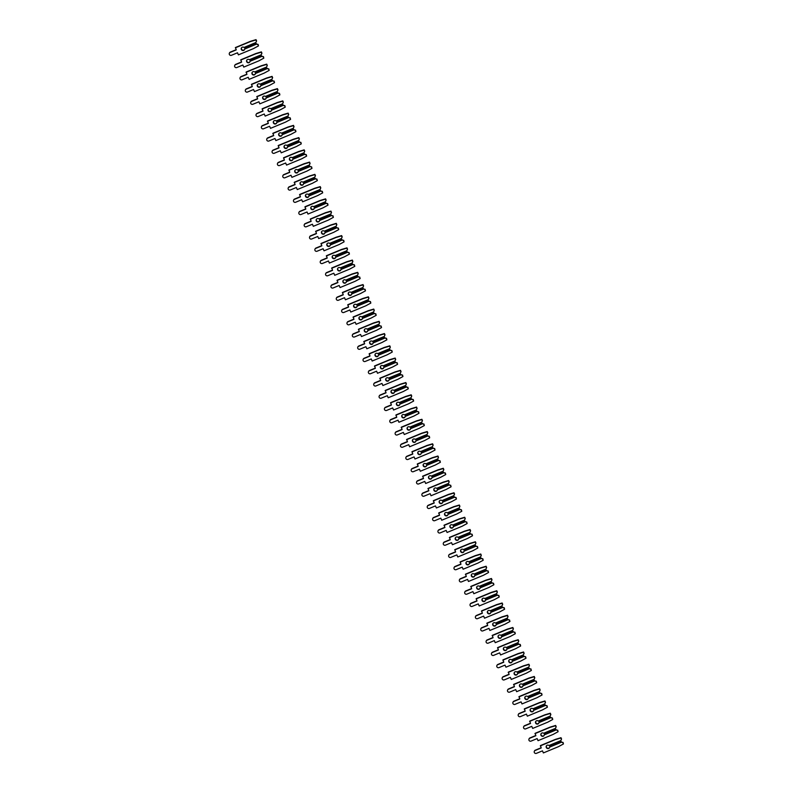 <?xml version="1.0" encoding="UTF-8"?>
<svg xmlns="http://www.w3.org/2000/svg" width="793" height="793" viewBox="0 0 793 793"><rect width="100%" height="100%" fill="white"/><g stroke="black" fill="none" stroke-linecap="round" stroke-linejoin="round"><path stroke-width="1.19" d="M244.69 49.037L256.595 44.101L257.923 44.646L258.468 45.905L253.482 48.611L238.406 54.866L237.503 52.784L231.437 55.292A1.586 1.556 26.9 0 1 229.395 53.141A1.586 1.556 26.9 0 1 230.178 52.417L236.245 49.9L235.491 47.521L250.558 41.266L256.03 39.65L256.575 40.909L255.901 42.515L243.996 47.451A1.755 1.715 -153.1 0 0 241.696 49.989A1.755 1.715 -153.1 0 0 244.69 49.037L244.819 48.403L256.238 43.674L244.73 48.581M241.488 47.877A1.755 1.715 -153.1 0 0 244.591 49.453M243.996 47.451L255.901 42.515M256.575 40.909L255.742 42.931M235.333 47.818L250.41 41.573L255.871 39.957L256.426 41.216M256.238 43.674L257.923 44.646M258.072 44.339L258.468 45.905M229.395 53.141L229.554 52.834A1.586 1.556 26.9 0 1 230.337 52.11L236.155 49.701M250.043 61.289L261.948 56.353L263.276 56.888L263.821 58.147L258.835 60.863L243.758 67.108L242.846 65.026L236.79 67.544A1.586 1.556 26.9 0 1 234.748 65.383A1.586 1.556 26.9 0 1 235.531 64.659L241.597 62.151L240.834 59.762L255.911 53.518L261.383 51.892L261.928 53.161L261.254 54.757L249.349 59.693A1.755 1.715 -153.1 0 0 247.049 62.231A1.755 1.715 -153.1 0 0 250.043 61.289L250.162 60.655L261.581 55.916L250.073 60.823M246.831 60.119A1.755 1.715 -153.1 0 0 249.944 61.705M249.349 59.693L261.254 54.757M261.928 53.161L261.095 55.173M240.685 60.07L255.752 53.825L261.224 52.199L261.779 53.458M261.581 55.916L263.276 56.888M263.425 56.581L263.821 58.147M234.748 65.383L234.906 65.085A1.586 1.556 26.9 0 1 235.69 64.362L241.508 61.943M255.396 73.531L267.3 68.594L268.619 69.14L269.174 70.399L264.188 73.105L249.111 79.359L248.199 77.278L242.143 79.786A1.586 1.556 26.9 0 1 240.101 77.635A1.586 1.556 26.9 0 1 240.884 76.911L246.94 74.393L246.187 72.014L261.264 65.76L266.726 64.144L267.281 65.403L266.607 67.008L254.702 71.945A1.755 1.715 -153.1 0 0 252.402 74.483A1.755 1.715 -153.1 0 0 255.396 73.531L255.515 72.897L266.934 68.158L255.425 73.075M252.184 72.371A1.755 1.715 -153.1 0 0 255.296 73.947M254.702 71.945L266.607 67.008M267.281 65.403L266.448 67.415M246.038 72.312L261.105 66.067L266.577 64.451L267.122 65.71M266.934 68.158L268.619 69.14M268.777 68.832L269.174 70.399M240.101 77.635L240.259 77.327A1.586 1.556 26.9 0 1 241.032 76.604L246.851 74.195M260.748 85.783L272.653 80.846L273.972 81.382L274.527 82.641L269.531 85.357L254.464 91.601L253.552 89.52L247.495 92.038A1.586 1.556 26.9 0 1 245.453 89.877A1.586 1.556 26.9 0 1 246.236 89.153L252.293 86.645L251.54 84.256L266.607 78.011L272.078 76.386L272.633 77.645L271.949 79.25L260.054 84.187A1.755 1.715 -153.1 0 0 257.745 86.724A1.755 1.715 -153.1 0 0 260.748 85.783L260.867 85.138L272.286 80.41L260.778 85.317M257.537 84.613A1.755 1.715 -153.1 0 0 260.639 86.199M260.054 84.187L271.949 79.25M272.633 77.645L271.791 79.667M251.381 84.564L266.458 78.309L271.93 76.693L272.475 77.952M272.286 80.41L273.972 81.382M274.13 81.074L274.527 82.641M245.453 89.877L245.602 89.579A1.586 1.556 26.9 0 1 246.385 88.856L252.204 86.437M266.101 98.025L277.996 93.088L279.324 93.624L279.87 94.882L274.884 97.598L259.807 103.853L258.905 101.772L252.838 104.279A1.586 1.556 26.9 0 1 250.806 102.128A1.586 1.556 26.9 0 1 251.579 101.405L257.646 98.887L256.892 96.508L271.959 90.253L277.431 88.638L277.976 89.896L277.302 91.502L265.397 96.439A1.755 1.715 -153.1 0 0 263.098 98.976A1.755 1.715 -153.1 0 0 266.101 98.025L266.22 97.39L277.639 92.652L266.131 97.569M262.889 96.865A1.755 1.715 -153.1 0 0 265.992 98.441M265.397 96.439L277.302 91.502M277.976 89.896L277.144 91.909M256.734 96.805L271.811 90.561L277.272 88.935L277.828 90.204M277.639 92.652L279.324 93.624M279.483 93.326L279.87 94.882M250.806 102.128L250.955 101.821A1.586 1.556 26.9 0 1 251.738 101.098L257.556 98.689M271.444 110.277L283.349 105.34L284.677 105.875L285.222 107.134L280.236 109.85L265.159 116.095L264.247 114.014L258.191 116.531A1.586 1.556 26.9 0 1 256.149 114.37A1.586 1.556 26.9 0 1 256.932 113.647L262.998 111.139L262.235 108.75L277.312 102.505L282.784 100.88L283.329 102.138L282.655 103.744L270.75 108.681A1.755 1.715 -153.1 0 0 268.45 111.218A1.755 1.715 -153.1 0 0 271.444 110.277L271.563 109.632L282.982 104.904L271.474 109.811M268.242 109.107A1.755 1.715 -153.1 0 0 271.345 110.693M270.75 108.681L282.655 103.744M283.329 102.138L282.496 104.161M262.086 109.057L277.154 102.803L282.625 101.187L283.18 102.446M282.982 104.904L284.677 105.875M284.826 105.568L285.222 107.134M256.149 114.37L256.308 114.063A1.586 1.556 26.9 0 1 257.091 113.349L262.909 110.931M276.797 122.518L288.702 117.582L290.03 118.117L290.575 119.376L285.589 122.092L270.512 128.347L269.6 126.265L263.544 128.773A1.586 1.556 26.9 0 1 261.502 126.622A1.586 1.556 26.9 0 1 262.285 125.899L268.341 123.381L267.588 121.002L282.665 114.747L288.127 113.131L288.682 114.39L288.008 115.996L276.103 120.923A1.755 1.715 -153.1 0 0 273.803 123.47A1.755 1.715 -153.1 0 0 276.797 122.518L276.916 121.884L288.335 117.146L276.826 122.063M273.585 121.359A1.755 1.715 -153.1 0 0 276.698 122.935M276.103 120.923L288.008 115.996M288.682 114.39L287.849 116.402M267.439 121.299L282.506 115.054L287.978 113.429L288.523 114.688M288.335 117.146L290.03 118.117M290.179 117.82L290.575 119.376M261.502 126.622L261.66 126.315A1.586 1.556 26.9 0 1 262.443 125.591L268.252 123.183M282.149 134.77L294.054 129.834L295.373 130.369L295.928 131.628L290.932 134.344L275.865 140.589L274.953 138.507L268.896 141.015A1.586 1.556 26.9 0 1 266.854 138.864A1.586 1.556 26.9 0 1 267.637 138.141L273.694 135.633L272.941 133.244L288.018 126.999L293.479 125.373L294.034 126.632L293.36 128.238L281.456 133.174A1.755 1.715 -153.1 0 0 279.146 135.712A1.755 1.715 -153.1 0 0 282.149 134.77L282.268 134.126L293.688 129.398L282.179 134.304M278.938 133.601A1.755 1.715 -153.1 0 0 282.04 135.187M281.456 133.174L293.36 128.238M294.034 126.632L293.202 128.654M272.782 133.551L287.859 127.296L293.331 125.681L293.876 126.939M293.688 129.398L295.373 130.369M295.531 130.062L295.928 131.628M266.854 138.864L267.003 138.557A1.586 1.556 26.9 0 1 267.786 137.843L273.605 135.425M287.502 147.012L299.397 142.076L300.725 142.611L301.281 143.87L296.285 146.586L281.208 152.841L280.306 150.759L274.239 153.267A1.586 1.556 26.9 0 1 272.207 151.106A1.586 1.556 26.9 0 1 272.99 150.392L279.047 147.875L278.293 145.496L293.36 139.241L298.832 137.625L299.377 138.884L298.703 140.49L286.798 145.416A1.755 1.715 -153.1 0 0 284.499 147.954A1.755 1.715 -153.1 0 0 287.502 147.012L287.621 146.378L299.04 141.64L287.532 146.546M284.291 145.853A1.755 1.715 -153.1 0 0 287.393 147.429M286.798 145.416L298.703 140.49M299.377 138.884L298.545 140.896M278.135 145.793L293.212 139.548L298.674 137.923L299.229 139.181M299.04 141.64L300.725 142.611M300.884 142.314L301.281 143.87M272.207 151.106L272.356 150.809A1.586 1.556 26.9 0 1 273.139 150.085L278.958 147.676M292.845 159.264L304.75 154.328L306.078 154.863L306.623 156.122L301.637 158.838L286.56 165.083L285.649 163.001L279.592 165.509A1.586 1.556 26.9 0 1 277.55 163.358A1.586 1.556 26.9 0 1 278.333 162.634L284.4 160.127L283.636 157.738L298.713 151.493L304.185 149.867L304.73 151.126L304.056 152.732L292.151 157.668A1.755 1.715 -153.1 0 0 289.851 160.206A1.755 1.715 -153.1 0 0 292.845 159.264L292.974 158.62L304.383 153.892L292.885 158.798M289.643 158.094A1.755 1.715 -153.1 0 0 292.746 159.671M292.151 157.668L304.056 152.732M304.73 151.126L303.897 153.148M283.488 158.045L298.555 151.79L304.026 150.174L304.581 151.433M304.383 153.892L306.078 154.863M306.227 154.556L306.623 156.122M277.55 163.358L277.709 163.051A1.586 1.556 26.9 0 1 278.492 162.337L284.31 159.918M298.198 171.506L310.103 166.57L311.431 167.105L311.976 168.364L306.99 171.08L291.913 177.335L291.001 175.243L284.945 177.761A1.586 1.556 26.9 0 1 282.903 175.6A1.586 1.556 26.9 0 1 283.686 174.886L289.742 172.368L288.989 169.989L304.066 163.735L309.528 162.119L310.083 163.378L309.409 164.984L297.504 169.91A1.755 1.715 -153.1 0 0 295.204 172.448A1.755 1.715 -153.1 0 0 298.198 171.506L298.317 170.872L309.736 166.133L298.227 171.04M294.986 170.346A1.755 1.715 -153.1 0 0 298.099 171.922M297.504 169.91L309.409 164.984M310.083 163.378L309.25 165.39M288.84 170.287L303.907 164.042L309.379 162.416L309.924 163.675M309.736 166.133L311.431 167.105M311.58 166.808L311.976 168.364M282.903 175.6L283.061 175.303A1.586 1.556 26.9 0 1 283.844 174.579L289.653 172.17M303.55 183.748L315.455 178.821L316.774 179.357L317.329 180.616L312.333 183.332L297.266 189.577L296.354 187.495L290.297 190.003A1.586 1.556 26.9 0 1 288.255 187.852A1.586 1.556 26.9 0 1 289.039 187.128L295.095 184.62L294.342 182.231L309.419 175.987L314.88 174.361L315.436 175.62L314.762 177.226L302.857 182.162A1.755 1.715 -153.1 0 0 300.547 184.7A1.755 1.715 -153.1 0 0 303.55 183.748L303.669 183.114L315.089 178.385L303.58 183.292M300.339 182.588A1.755 1.715 -153.1 0 0 303.451 184.164M302.857 182.162L314.762 177.226M315.436 175.62L314.603 177.642M294.183 182.539L309.26 176.284L314.732 174.668L315.277 175.927M315.089 178.385L316.774 179.357M316.932 179.049L317.329 180.616M288.255 187.852L288.404 187.544A1.586 1.556 26.9 0 1 289.187 186.821L295.006 184.412M308.903 196L320.808 191.063L322.127 191.599L322.682 192.858L317.686 195.574L302.619 201.819L301.707 199.737L295.64 202.255A1.586 1.556 26.9 0 1 293.608 200.094A1.586 1.556 26.9 0 1 294.391 199.38L300.448 196.862L299.695 194.473L314.762 188.228L320.233 186.613L320.788 187.872L320.104 189.477L308.199 194.404A1.755 1.715 -153.1 0 0 305.9 196.942A1.755 1.715 -153.1 0 0 308.903 196L309.022 195.365L320.441 190.627L308.933 195.534M305.692 194.84A1.755 1.715 -153.1 0 0 308.794 196.416M308.199 194.404L320.104 189.477M320.788 187.872L319.946 189.884M299.536 194.781L314.613 188.536L320.075 186.91L320.63 188.169M320.441 190.627L322.127 191.599M322.285 191.301L322.682 192.858M293.608 200.094L293.757 199.796A1.586 1.556 26.9 0 1 294.54 199.073L300.359 196.664M314.246 208.242L326.151 203.315L327.479 203.851L328.024 205.109L323.038 207.825L307.962 214.07L307.06 211.989L300.993 214.497A1.586 1.556 26.9 0 1 298.951 212.346A1.586 1.556 26.9 0 1 299.734 211.622L305.801 209.114L305.037 206.725L320.114 200.48L325.586 198.855L326.131 200.114L325.457 201.719L313.552 206.656A1.755 1.715 -153.1 0 0 311.252 209.193A1.755 1.715 -153.1 0 0 314.246 208.242L314.375 207.607L325.794 202.879L314.286 207.786M311.044 207.082A1.755 1.715 -153.1 0 0 314.147 208.658M313.552 206.656L325.457 201.719M326.131 200.114L325.299 202.136M304.889 207.032L319.966 200.778L325.427 199.162L325.982 200.421M325.794 202.879L327.479 203.851M327.628 203.543L328.024 205.109M298.951 212.346L299.11 212.038A1.586 1.556 26.9 0 1 299.893 211.315L305.711 208.906M319.599 220.494L331.504 215.557L332.832 216.093L333.377 217.351L328.391 220.067L313.314 226.312L312.402 224.231L306.346 226.748A1.586 1.556 26.9 0 1 304.304 224.588A1.586 1.556 26.9 0 1 305.087 223.864L311.143 221.356L310.39 218.967L325.467 212.722L330.939 211.107L331.484 212.365L330.81 213.961L318.905 218.898A1.755 1.715 -153.1 0 0 316.605 221.435A1.755 1.715 -153.1 0 0 319.599 220.494L319.718 219.859L331.137 215.121L319.629 220.028M316.387 219.334A1.755 1.715 -153.1 0 0 319.5 220.91M318.905 218.898L330.81 213.961M331.484 212.365L330.651 214.378M310.241 219.274L325.308 213.03L330.78 211.404L331.325 212.663M331.137 215.121L332.832 216.093M332.981 215.795L333.377 217.351M304.304 224.588L304.462 224.29A1.586 1.556 26.9 0 1 305.246 223.567L311.064 221.158M324.952 232.736L336.856 227.809L338.175 228.344L338.73 229.603L333.734 232.319L318.667 238.564L317.755 236.483L311.699 238.99A1.586 1.556 26.9 0 1 309.657 236.839A1.586 1.556 26.9 0 1 310.44 236.116L316.496 233.598L315.743 231.219L330.82 224.974L336.282 223.348L336.837 224.607L336.163 226.213L324.258 231.15A1.755 1.715 -153.1 0 0 321.948 233.687A1.755 1.715 -153.1 0 0 324.952 232.736L325.071 232.101L336.49 227.373L324.981 232.28M321.74 231.576A1.755 1.715 -153.1 0 0 324.852 233.152M324.258 231.15L336.163 226.213M336.837 224.607L336.004 226.629M315.584 231.516L330.661 225.271L336.133 223.656L336.678 224.915M336.49 227.373L338.175 228.344M338.333 228.037L338.73 229.603M309.657 236.839L309.805 236.532A1.586 1.556 26.9 0 1 310.588 235.808L316.407 233.4M330.304 244.987L342.209 240.051L343.528 240.586L344.083 241.845L339.087 244.561L324.02 250.806L323.108 248.724L317.041 251.242A1.586 1.556 26.9 0 1 315.009 249.081A1.586 1.556 26.9 0 1 315.792 248.358L321.849 245.85L321.096 243.461L336.163 237.216L341.634 235.6L342.189 236.859L341.505 238.455L329.61 243.392A1.755 1.715 -153.1 0 0 327.301 245.929A1.755 1.715 -153.1 0 0 330.304 244.987L330.423 244.353L341.842 239.615L330.334 244.522M327.093 243.818A1.755 1.715 -153.1 0 0 330.195 245.404M329.61 243.392L341.505 238.455M342.189 236.859L341.347 238.871M320.937 243.768L336.014 237.523L341.486 235.898L342.031 237.157M341.842 239.615L343.528 240.586M343.686 240.279L344.083 241.845M315.009 249.081L315.158 248.784A1.586 1.556 26.9 0 1 315.941 248.06L321.76 245.652M335.647 257.229L347.552 252.293L348.88 252.838L349.426 254.097L344.44 256.803L329.363 263.058L328.461 260.976L322.394 263.484A1.586 1.556 26.9 0 1 320.352 261.333A1.586 1.556 26.9 0 1 321.135 260.61L327.202 258.092L326.448 255.713L341.515 249.458L346.987 247.842L347.532 249.101L346.858 250.707L334.953 255.643A1.755 1.715 -153.1 0 0 332.654 258.181A1.755 1.715 -153.1 0 0 335.647 257.229L335.776 256.595L347.195 251.867L335.687 256.773M332.445 256.07A1.755 1.715 -153.1 0 0 335.548 257.646M334.953 255.643L346.858 250.707M347.532 249.101L346.7 251.123M326.29 256.01L341.367 249.765L346.828 248.15L347.384 249.408M347.195 251.867L348.88 252.838M349.029 252.531L349.426 254.097M320.352 261.333L320.511 261.026A1.586 1.556 26.9 0 1 321.294 260.302L327.113 257.894M341 269.481L352.905 264.545L354.233 265.08L354.778 266.339L349.792 269.055L334.715 275.3L333.803 273.218L327.747 275.736A1.586 1.556 26.9 0 1 325.705 273.575A1.586 1.556 26.9 0 1 326.488 272.851L332.554 270.344L331.791 267.955L346.868 261.71L352.34 260.084L352.885 261.353L352.211 262.949L340.306 267.885A1.755 1.715 -153.1 0 0 338.006 270.423A1.755 1.715 -153.1 0 0 341 269.481L341.119 268.847L352.538 264.109L341.03 269.015M337.788 268.312A1.755 1.715 -153.1 0 0 340.901 269.898M340.306 267.885L352.211 262.949M352.885 261.353L352.052 263.365M331.643 268.262L346.71 262.017L352.181 260.391L352.736 261.65M352.538 264.109L354.233 265.08M354.382 264.773L354.778 266.339M325.705 273.575L325.864 273.278A1.586 1.556 26.9 0 1 326.647 272.554L332.465 270.135M346.353 281.723L358.258 276.787L359.576 277.322L360.131 278.591L355.135 281.297L340.068 287.552L339.156 285.47L333.1 287.978A1.586 1.556 26.9 0 1 331.058 285.827A1.586 1.556 26.9 0 1 331.841 285.103L337.897 282.586L337.144 280.207L352.221 273.952L357.683 272.336L358.238 273.595L357.564 275.201L345.659 280.137A1.755 1.715 -153.1 0 0 343.359 282.675A1.755 1.715 -153.1 0 0 346.353 281.723L346.472 281.089L357.891 276.351L346.382 281.267M343.141 280.563A1.755 1.715 -153.1 0 0 346.254 282.139M345.659 280.137L357.564 275.201M358.238 273.595L357.405 275.607M336.995 280.504L352.062 274.259L357.534 272.643L358.079 273.902M357.891 276.351L359.576 277.322M359.735 277.025L360.131 278.591M331.058 285.827L331.216 285.52A1.586 1.556 26.9 0 1 331.989 284.796L337.808 282.387M351.705 293.975L363.61 289.039L364.929 289.574L365.484 290.833L360.488 293.549L345.421 299.794L344.509 297.712L338.452 300.23A1.586 1.556 26.9 0 1 336.41 298.069A1.586 1.556 26.9 0 1 337.194 297.345L343.25 294.837L342.497 292.448L357.564 286.204L363.035 284.578L363.591 285.837L362.907 287.443L351.012 292.379A1.755 1.715 -153.1 0 0 348.702 294.917A1.755 1.715 -153.1 0 0 351.705 293.975L351.824 293.331L363.244 288.602L351.735 293.509M348.494 292.805A1.755 1.715 -153.1 0 0 351.596 294.391M351.012 292.379L362.907 287.443M363.591 285.837L362.748 287.859M342.338 292.756L357.415 286.501L362.887 284.885L363.432 286.144M363.244 288.602L364.929 289.574M365.087 289.267L365.484 290.833M336.41 298.069L336.559 297.771A1.586 1.556 26.9 0 1 337.342 297.048L343.161 294.629M357.058 306.217L368.953 301.281L370.281 301.816L370.827 303.075L365.841 305.791L350.764 312.046L349.862 309.964L343.795 312.472A1.586 1.556 26.9 0 1 341.763 310.321A1.586 1.556 26.9 0 1 342.536 309.597L348.603 307.079L347.849 304.7L362.916 298.446L368.388 296.83L368.933 298.089L368.259 299.695L356.354 304.631A1.755 1.715 -153.1 0 0 354.055 307.169A1.755 1.715 -153.1 0 0 357.058 306.217L357.177 305.583L368.596 300.844L357.088 305.761M353.847 305.057A1.755 1.715 -153.1 0 0 356.949 306.633M356.354 304.631L368.259 299.695M368.933 298.089L368.101 300.101M347.691 304.998L362.768 298.753L368.23 297.127L368.785 298.396M368.596 300.844L370.281 301.816M370.44 301.518L370.827 303.075M341.763 310.321L341.912 310.013A1.586 1.556 26.9 0 1 342.695 309.29L348.514 306.881M362.401 318.469L374.306 313.532L375.634 314.068L376.179 315.327L371.193 318.043L356.116 324.287L355.205 322.206L349.148 324.724A1.586 1.556 26.9 0 1 347.106 322.563A1.586 1.556 26.9 0 1 347.889 321.839L353.956 319.331L353.192 316.942L368.269 310.697L373.741 309.072L374.286 310.331L373.612 311.936L361.707 316.873A1.755 1.715 -153.1 0 0 359.407 319.41A1.755 1.715 -153.1 0 0 362.401 318.469L362.52 317.824L373.939 313.096L362.431 318.003M359.199 317.299A1.755 1.715 -153.1 0 0 362.302 318.885M361.707 316.873L373.612 311.936M374.286 310.331L373.453 312.353M353.044 317.25L368.111 310.995L373.582 309.379L374.137 310.638M373.939 313.096L375.634 314.068M375.783 313.76L376.179 315.327M347.106 322.563L347.265 322.255A1.586 1.556 26.9 0 1 348.048 321.542L353.866 319.123M367.754 330.711L379.659 325.774L380.977 326.31L381.532 327.568L376.546 330.284L361.469 336.539L360.557 334.458L354.501 336.966A1.586 1.556 26.9 0 1 352.459 334.815A1.586 1.556 26.9 0 1 353.242 334.091L359.298 331.573L358.545 329.194L373.622 322.939L379.084 321.324L379.639 322.582L378.965 324.188L367.06 329.115A1.755 1.715 -153.1 0 0 364.76 331.662A1.755 1.715 -153.1 0 0 367.754 330.711L367.873 330.076L379.292 325.338L367.783 330.255M364.542 329.551A1.755 1.715 -153.1 0 0 367.655 331.127M367.06 329.115L378.965 324.188M379.639 322.582L378.806 324.595M358.396 329.491L373.463 323.247L378.935 321.621L379.48 322.88M379.292 325.338L380.977 326.31M381.136 326.012L381.532 327.568M352.459 334.815L352.617 334.507A1.586 1.556 26.9 0 1 353.4 333.784L359.209 331.375M373.106 342.963L385.011 338.026L386.33 338.561L386.885 339.82L381.889 342.536L366.822 348.781L365.91 346.7L359.853 349.207A1.586 1.556 26.9 0 1 357.812 347.056A1.586 1.556 26.9 0 1 358.595 346.333L364.651 343.825L363.898 341.436L378.965 335.191L384.436 333.566L384.992 334.824L384.318 336.43L372.413 341.367A1.755 1.715 -153.1 0 0 370.103 343.904A1.755 1.715 -153.1 0 0 373.106 342.963L373.225 342.318L384.645 337.59L373.136 342.497M369.895 341.793A1.755 1.715 -153.1 0 0 372.997 343.379M372.413 341.367L384.318 336.43M384.992 334.824L384.149 336.847M363.739 341.743L378.816 335.489L384.288 333.873L384.833 335.132M384.645 337.59L386.33 338.561M386.488 338.254L386.885 339.82M357.812 347.056L357.96 346.749A1.586 1.556 26.9 0 1 358.743 346.035L364.562 343.617M378.459 355.205L390.354 350.268L391.683 350.803L392.238 352.062L387.242 354.778L372.165 361.033L371.263 358.951L365.196 361.459A1.586 1.556 26.9 0 1 363.164 359.298A1.586 1.556 26.9 0 1 363.947 358.585L370.004 356.067L369.251 353.688L384.318 347.433L389.789 345.817L390.334 347.076L389.66 348.682L377.755 353.609A1.755 1.715 -153.1 0 0 375.456 356.146A1.755 1.715 -153.1 0 0 378.459 355.205L378.578 354.57L389.997 349.832L378.489 354.739M375.248 354.045A1.755 1.715 -153.1 0 0 378.35 355.621M377.755 353.609L389.66 348.682M390.334 347.076L389.502 349.089M369.092 353.985L384.169 347.74L389.631 346.115L390.186 347.374M389.997 349.832L391.683 350.803M391.841 350.506L392.238 352.062M363.164 359.298L363.313 359.001A1.586 1.556 26.9 0 1 364.096 358.277L369.915 355.869M383.802 367.456L395.707 362.52L397.035 363.055L397.58 364.314L392.594 367.03L377.518 373.275L376.606 371.193L370.549 373.701A1.586 1.556 26.9 0 1 368.507 371.55A1.586 1.556 26.9 0 1 369.29 370.827L375.357 368.319L374.593 365.93L389.67 359.685L395.142 358.059L395.687 359.318L395.013 360.924L383.108 365.86A1.755 1.715 -153.1 0 0 380.809 368.398A1.755 1.715 -153.1 0 0 383.802 367.456L383.931 366.812L395.34 362.084L383.842 366.99M380.6 366.287A1.755 1.715 -153.1 0 0 383.703 367.863M383.108 365.86L395.013 360.924M395.687 359.318L394.855 361.34M374.445 366.237L389.512 359.982L394.983 358.367L395.538 359.625M395.34 362.084L397.035 363.055M397.184 362.748L397.58 364.314M368.507 371.55L368.666 371.243A1.586 1.556 26.9 0 1 369.449 370.519L375.267 368.111M389.155 379.698L401.06 374.762L402.388 375.297L402.933 376.556L397.947 379.272L382.87 385.527L381.958 383.435L375.902 385.953A1.586 1.556 26.9 0 1 373.86 383.792A1.586 1.556 26.9 0 1 374.643 383.078L380.699 380.561L379.946 378.182L395.023 371.927L400.485 370.311L401.04 371.57L400.366 373.176L388.461 378.102A1.755 1.715 -153.1 0 0 386.161 380.64A1.755 1.715 -153.1 0 0 389.155 379.698L389.274 379.064L400.693 374.326L389.185 379.232M385.943 378.539A1.755 1.715 -153.1 0 0 389.056 380.115M388.461 378.102L400.366 373.176M401.04 371.57L400.207 373.582M379.797 378.479L394.864 372.234L400.336 370.609L400.881 371.867M400.693 374.326L402.388 375.297M402.537 375L402.933 376.556M373.86 383.792L374.018 383.495A1.586 1.556 26.9 0 1 374.802 382.771L380.61 380.362M394.508 391.94L406.412 387.014L407.731 387.549L408.286 388.808L403.29 391.524L388.223 397.769L387.311 395.687L381.255 398.195A1.586 1.556 26.9 0 1 379.213 396.044A1.586 1.556 26.9 0 1 379.996 395.32L386.052 392.813L385.299 390.424L400.376 384.179L405.838 382.553L406.393 383.812L405.719 385.418L393.814 390.354A1.755 1.715 -153.1 0 0 391.504 392.892A1.755 1.715 -153.1 0 0 394.508 391.94L394.627 391.306L406.046 386.578L394.537 391.484M391.296 390.78A1.755 1.715 -153.1 0 0 394.399 392.357M393.814 390.354L405.719 385.418M406.393 383.812L405.56 385.834M385.14 390.731L400.217 384.476L405.689 382.86L406.234 384.119M406.046 386.578L407.731 387.549M407.889 387.242L408.286 388.808M379.213 396.044L379.361 395.737A1.586 1.556 26.9 0 1 380.144 395.013L385.963 392.604M399.86 404.192L411.755 399.256L413.084 399.791L413.639 401.05L408.643 403.766L393.576 410.011L392.664 407.929L386.597 410.447A1.586 1.556 26.9 0 1 384.565 408.286A1.586 1.556 26.9 0 1 385.348 407.562L391.405 405.054L390.652 402.666L405.719 396.421L411.19 394.805L411.736 396.064L411.061 397.67L399.157 402.596A1.755 1.715 -153.1 0 0 396.857 405.134A1.755 1.715 -153.1 0 0 399.86 404.192L399.979 403.558L411.398 398.82L399.89 403.726M396.649 403.032A1.755 1.715 -153.1 0 0 399.751 404.608M399.157 402.596L411.061 397.67M411.736 396.064L410.903 398.076M390.493 402.973L405.57 396.728L411.032 395.102L411.587 396.361M411.398 398.82L413.084 399.791M413.242 399.494L413.639 401.05M384.565 408.286L384.714 407.989A1.586 1.556 26.9 0 1 385.497 407.265L391.316 404.856M405.203 416.434L417.108 411.508L418.436 412.043L418.982 413.302L413.996 416.018L398.919 422.263L398.017 420.181L391.95 422.689A1.586 1.556 26.9 0 1 389.908 420.538A1.586 1.556 26.9 0 1 390.691 419.814L396.758 417.306L395.994 414.917L411.071 408.673L416.543 407.047L417.088 408.306L416.414 409.912L404.509 414.848A1.755 1.715 -153.1 0 0 402.21 417.386A1.755 1.715 -153.1 0 0 405.203 416.434L405.332 415.8L416.751 411.071L405.243 415.978M402.001 415.274A1.755 1.715 -153.1 0 0 405.104 416.85M404.509 414.848L416.414 409.912M417.088 408.306L416.256 410.328M395.846 415.225L410.923 408.97L416.384 407.354L416.94 408.613M416.751 411.071L418.436 412.043M418.585 411.736L418.982 413.302M389.908 420.538L390.067 420.231A1.586 1.556 26.9 0 1 390.85 419.507L396.669 417.098M410.556 428.686L422.461 423.749L423.789 424.285L424.334 425.544L419.348 428.26L404.271 434.505L403.359 432.423L397.303 434.941A1.586 1.556 26.9 0 1 395.261 432.78A1.586 1.556 26.9 0 1 396.044 432.056L402.101 429.548L401.347 427.159L416.424 420.914L421.896 419.299L422.441 420.558L421.767 422.154L409.862 427.09A1.755 1.715 -153.1 0 0 407.562 429.628A1.755 1.715 -153.1 0 0 410.556 428.686L410.675 428.051L422.094 423.313L410.586 428.22M407.344 427.526A1.755 1.715 -153.1 0 0 410.457 429.102M409.862 427.09L421.767 422.154M422.441 420.558L421.608 422.57M401.199 427.467L416.266 421.222L421.737 419.596L422.282 420.855M422.094 423.313L423.789 424.285M423.938 423.987L424.334 425.544M395.261 432.78L395.42 432.482A1.586 1.556 26.9 0 1 396.203 431.759L402.021 429.35M415.909 440.928L427.814 436.001L429.132 436.537L429.687 437.795L424.691 440.511L409.624 446.756L408.712 444.675L402.656 447.183A1.586 1.556 26.9 0 1 400.614 445.032A1.586 1.556 26.9 0 1 401.397 444.308L407.453 441.79L406.7 439.411L421.777 433.166L427.239 431.541L427.794 432.8L427.12 434.405L415.215 439.342A1.755 1.715 -153.1 0 0 412.905 441.879A1.755 1.715 -153.1 0 0 415.909 440.928L416.028 440.293L427.447 435.565L415.938 440.472M412.697 439.768A1.755 1.715 -153.1 0 0 415.81 441.344M415.215 439.342L427.12 434.405M427.794 432.8L426.961 434.822M406.541 439.709L421.618 433.464L427.09 431.848L427.635 433.107M427.447 435.565L429.132 436.537M429.291 436.229L429.687 437.795M400.614 445.032L400.762 444.724A1.586 1.556 26.9 0 1 401.545 444.001L407.364 441.592M421.261 453.18L433.166 448.243L434.485 448.779L435.04 450.037L430.044 452.753L414.977 458.998L414.065 456.917L407.999 459.434A1.586 1.556 26.9 0 1 405.966 457.274A1.586 1.556 26.9 0 1 406.75 456.55L412.806 454.042L412.053 451.653L427.12 445.408L432.591 443.793L433.147 445.051L432.463 446.647L420.568 451.584A1.755 1.715 -153.1 0 0 418.258 454.121A1.755 1.715 -153.1 0 0 421.261 453.18L421.38 452.545L432.8 447.807L421.291 452.714M418.05 452.01A1.755 1.715 -153.1 0 0 421.152 453.596M420.568 451.584L432.463 446.647M433.147 445.051L432.304 447.064M411.894 451.96L426.971 445.716L432.433 444.09L432.988 445.349M432.8 447.807L434.485 448.779M434.643 448.471L435.04 450.037M405.966 457.274L406.115 456.976A1.586 1.556 26.9 0 1 406.898 456.253L412.717 453.844M426.604 465.422L438.509 460.485L439.837 461.03L440.383 462.289L435.397 464.995L420.32 471.25L419.418 469.169L413.351 471.676A1.586 1.556 26.9 0 1 411.309 469.525A1.586 1.556 26.9 0 1 412.092 468.802L418.159 466.284L417.405 463.905L432.472 457.65L437.944 456.034L438.489 457.293L437.815 458.899L425.91 463.836A1.755 1.715 -153.1 0 0 423.611 466.373A1.755 1.715 -153.1 0 0 426.604 465.422L426.733 464.787L438.152 460.059L426.644 464.966M423.403 464.262A1.755 1.715 -153.1 0 0 426.505 465.838M425.91 463.836L437.815 458.899M438.489 457.293L437.657 459.316M417.247 464.202L432.324 457.957L437.786 456.342L438.341 457.601M438.152 460.059L439.837 461.03M439.986 460.723L440.383 462.289M411.309 469.525L411.468 469.218A1.586 1.556 26.9 0 1 412.251 468.494L418.07 466.086M431.957 477.673L443.862 472.737L445.19 473.272L445.735 474.531L440.749 477.247L425.672 483.492L424.761 481.41L418.704 483.928A1.586 1.556 26.9 0 1 416.662 481.767A1.586 1.556 26.9 0 1 417.445 481.044L423.502 478.536L422.748 476.147L437.825 469.902L443.297 468.276L443.842 469.545L443.168 471.141L431.263 476.078A1.755 1.715 -153.1 0 0 428.963 478.615A1.755 1.715 -153.1 0 0 431.957 477.673L432.076 477.039L443.495 472.301L431.987 477.208M428.745 476.504A1.755 1.715 -153.1 0 0 431.858 478.09M431.263 476.078L443.168 471.141M443.842 469.545L443.009 471.557M422.6 476.454L437.667 470.209L443.138 468.584L443.693 469.843M443.495 472.301L445.19 473.272M445.339 472.965L445.735 474.531M416.662 481.767L416.821 481.47A1.586 1.556 26.9 0 1 417.604 480.746L423.422 478.328M437.31 489.915L449.215 484.979L450.533 485.514L451.088 486.783L446.092 489.489L431.025 495.744L430.113 493.662L424.057 496.17A1.586 1.556 26.9 0 1 422.015 494.019A1.586 1.556 26.9 0 1 422.798 493.296L428.854 490.778L428.101 488.399L443.178 482.144L448.64 480.528L449.195 481.787L448.521 483.393L436.616 488.329A1.755 1.715 -153.1 0 0 434.306 490.867A1.755 1.715 -153.1 0 0 437.31 489.915L437.429 489.281L448.848 484.543L437.339 489.459M434.098 488.756A1.755 1.715 -153.1 0 0 437.211 490.332M436.616 488.329L448.521 483.393M449.195 481.787L448.362 483.799M427.942 488.696L443.019 482.451L448.491 480.836L449.036 482.094M448.848 484.543L450.533 485.514M450.692 485.217L451.088 486.783M422.015 494.019L422.173 493.712A1.586 1.556 26.9 0 1 422.947 492.988L428.765 490.58M442.663 502.167L454.567 497.231L455.886 497.766L456.441 499.025L451.445 501.741L436.378 507.986L435.466 505.904L429.409 508.422A1.586 1.556 26.9 0 1 427.368 506.261A1.586 1.556 26.9 0 1 428.151 505.537L434.207 503.03L433.454 500.641L448.521 494.396L453.993 492.77L454.548 494.029L453.864 495.635L441.969 500.571A1.755 1.715 -153.1 0 0 439.659 503.109A1.755 1.715 -153.1 0 0 442.663 502.167L442.781 501.523L454.201 496.795L442.692 501.701M439.451 500.998A1.755 1.715 -153.1 0 0 442.553 502.584M441.969 500.571L453.864 495.635M454.548 494.029L453.705 496.051M433.295 500.948L448.372 494.693L453.844 493.077L454.389 494.336M454.201 496.795L455.886 497.766M456.044 497.459L456.441 499.025M427.368 506.261L427.516 505.954A1.586 1.556 26.9 0 1 428.299 505.24L434.118 502.821M448.005 514.409L459.91 509.473L461.239 510.008L461.784 511.267L456.798 513.983L441.721 520.238L440.819 518.156L434.752 520.664A1.586 1.556 26.9 0 1 432.72 518.513A1.586 1.556 26.9 0 1 433.493 517.789L439.56 515.272L438.807 512.893L453.874 506.638L459.345 505.022L459.89 506.281L459.216 507.887L447.311 512.823A1.755 1.715 -153.1 0 0 445.012 515.361A1.755 1.715 -153.1 0 0 448.005 514.409L448.134 513.775L459.553 509.037L448.045 513.953M444.804 513.249A1.755 1.715 -153.1 0 0 447.906 514.826M447.311 512.823L459.216 507.887M459.89 506.281L459.058 508.293M438.648 513.19L453.725 506.945L459.187 505.319L459.742 506.588M459.553 509.037L461.239 510.008M461.387 509.711L461.784 511.267M432.72 518.513L432.869 518.206A1.586 1.556 26.9 0 1 433.652 517.482L439.471 515.073M453.358 526.661L465.263 521.725L466.591 522.26L467.136 523.519L462.15 526.235L447.074 532.48L446.162 530.398L440.105 532.916A1.586 1.556 26.9 0 1 438.063 530.755A1.586 1.556 26.9 0 1 438.846 530.031L444.913 527.523L444.149 525.135L459.226 518.89L464.698 517.264L465.243 518.523L464.569 520.129L452.664 525.065A1.755 1.715 -153.1 0 0 450.365 527.603A1.755 1.715 -153.1 0 0 453.358 526.661L453.477 526.017L464.896 521.288L453.388 526.195M450.146 525.491A1.755 1.715 -153.1 0 0 453.259 527.077M452.664 525.065L464.569 520.129M465.243 518.523L464.411 520.545M444.001 525.442L459.068 519.187L464.539 517.571L465.094 518.83M464.896 521.288L466.591 522.26M466.74 521.953L467.136 523.519M438.063 530.755L438.222 530.448A1.586 1.556 26.9 0 1 439.005 529.734L444.823 527.315M458.711 538.903L470.616 533.967L471.934 534.502L472.489 535.761L467.503 538.477L452.426 544.732L451.514 542.65L445.458 545.158A1.586 1.556 26.9 0 1 443.416 542.997A1.586 1.556 26.9 0 1 444.199 542.283L450.255 539.765L449.502 537.386L464.579 531.132L470.041 529.516L470.596 530.775L469.922 532.381L458.017 537.307A1.755 1.715 -153.1 0 0 455.717 539.855A1.755 1.715 -153.1 0 0 458.711 538.903L458.83 538.269L470.249 533.53L458.741 538.447M455.499 537.743A1.755 1.715 -153.1 0 0 458.612 539.319M458.017 537.307L469.922 532.381M470.596 530.775L469.763 532.787M449.353 537.684L464.42 531.439L469.892 529.813L470.437 531.072M470.249 533.53L471.934 534.502M472.093 534.204L472.489 535.761M443.416 542.997L443.574 542.699A1.586 1.556 26.9 0 1 444.358 541.976L450.166 539.567M464.064 551.155L475.969 546.218L477.287 546.754L477.842 548.013L472.846 550.729L457.779 556.973L456.867 554.892L450.811 557.4A1.586 1.556 26.9 0 1 448.769 555.249A1.586 1.556 26.9 0 1 449.552 554.525L455.608 552.017L454.855 549.628L469.922 543.383L475.394 541.758L475.949 543.017L475.265 544.622L463.37 549.559A1.755 1.715 -153.1 0 0 461.06 552.097A1.755 1.715 -153.1 0 0 464.064 551.155L464.183 550.511L475.602 545.782L464.093 550.689M460.852 549.985A1.755 1.715 -153.1 0 0 463.955 551.571M463.37 549.559L475.265 544.622M475.949 543.017L475.106 545.039M454.696 549.936L469.773 543.681L475.245 542.065L475.79 543.324M475.602 545.782L477.287 546.754M477.445 546.446L477.842 548.013M448.769 555.249L448.917 554.941A1.586 1.556 26.9 0 1 449.7 554.228L455.519 551.809M469.416 563.397L481.311 558.46L482.64 558.996L483.195 560.255L478.199 562.971L463.122 569.225L462.22 567.144L456.153 569.652A1.586 1.556 26.9 0 1 454.121 567.491A1.586 1.556 26.9 0 1 454.895 566.777L460.961 564.259L460.208 561.88L475.275 555.625L480.746 554.01L481.292 555.269L480.617 556.874L468.713 561.801A1.755 1.715 -153.1 0 0 466.413 564.338A1.755 1.715 -153.1 0 0 469.416 563.397L469.535 562.762L480.954 558.024L469.446 562.931M466.205 562.237A1.755 1.715 -153.1 0 0 469.307 563.813M468.713 561.801L480.617 556.874M481.292 555.269L480.459 557.281M460.049 562.178L475.126 555.933L480.588 554.307L481.143 555.566M480.954 558.024L482.64 558.996M482.798 558.698L483.195 560.255M454.121 567.491L454.27 567.193A1.586 1.556 26.9 0 1 455.053 566.47L460.872 564.061M474.759 575.649L486.664 570.712L487.992 571.247L488.538 572.506L483.552 575.222L468.475 581.467L467.563 579.386L461.506 581.893A1.586 1.556 26.9 0 1 459.464 579.742A1.586 1.556 26.9 0 1 460.247 579.019L466.314 576.511L465.55 574.122L480.627 567.877L486.099 566.252L486.644 567.51L485.97 569.116L474.065 574.053A1.755 1.715 -153.1 0 0 471.766 576.59A1.755 1.715 -153.1 0 0 474.759 575.649L474.878 575.004L486.297 570.276L474.799 575.183M471.557 574.479A1.755 1.715 -153.1 0 0 474.66 576.055M474.065 574.053L485.97 569.116M486.644 567.51L485.812 569.533M465.402 574.429L480.469 568.175L485.94 566.559L486.496 567.818M486.297 570.276L487.992 571.247M488.141 570.94L488.538 572.506M459.464 579.742L459.623 579.435A1.586 1.556 26.9 0 1 460.406 578.712L466.225 576.303M480.112 587.891L492.017 582.954L493.345 583.489L493.89 584.748L488.904 587.464L473.827 593.709L472.915 591.628L466.859 594.145A1.586 1.556 26.9 0 1 464.817 591.984A1.586 1.556 26.9 0 1 465.6 591.271L471.657 588.753L470.903 586.374L485.98 580.119L491.442 578.503L491.997 579.762L491.323 581.368L479.418 586.295A1.755 1.715 -153.1 0 0 477.118 588.832A1.755 1.715 -153.1 0 0 480.112 587.891L480.231 587.256L491.65 582.518L480.142 587.425M476.9 586.731A1.755 1.715 -153.1 0 0 480.013 588.307M479.418 586.295L491.323 581.368M491.997 579.762L491.164 581.775M470.755 586.671L485.822 580.426L491.293 578.801L491.838 580.06M491.65 582.518L493.345 583.489M493.494 583.192L493.89 584.748M464.817 591.984L464.976 591.687A1.586 1.556 26.9 0 1 465.759 590.963L471.567 588.555M485.465 600.132L497.37 595.206L498.688 595.741L499.243 597L494.247 599.716L479.18 605.961L478.268 603.879L472.212 606.387A1.586 1.556 26.9 0 1 470.17 604.236A1.586 1.556 26.9 0 1 470.953 603.513L477.009 601.005L476.256 598.616L491.333 592.371L496.795 590.745L497.35 592.004L496.676 593.61L484.771 598.546A1.755 1.715 -153.1 0 0 482.461 601.084A1.755 1.715 -153.1 0 0 485.465 600.132L485.584 599.498L497.003 594.77L485.494 599.677M482.253 598.973A1.755 1.715 -153.1 0 0 485.356 600.549M484.771 598.546L496.676 593.61M497.35 592.004L496.517 594.026M476.097 598.923L491.174 592.668L496.646 591.053L497.191 592.312M497.003 594.77L498.688 595.741M498.847 595.434L499.243 597M470.17 604.236L470.318 603.929A1.586 1.556 26.9 0 1 471.101 603.205L476.92 600.797M490.817 612.384L502.712 607.448L504.041 607.983L504.596 609.242L499.6 611.958L484.523 618.203L483.621 616.121L477.555 618.639A1.586 1.556 26.9 0 1 475.522 616.478A1.586 1.556 26.9 0 1 476.306 615.755L482.362 613.247L481.609 610.858L496.676 604.613L502.147 602.997L502.693 604.256L502.019 605.862L490.114 610.788A1.755 1.715 -153.1 0 0 487.814 613.326A1.755 1.715 -153.1 0 0 490.817 612.384L490.936 611.75L502.356 607.012L490.847 611.918M487.606 611.225A1.755 1.715 -153.1 0 0 490.708 612.801M490.114 610.788L502.019 605.862M502.693 604.256L501.86 606.268M481.45 611.165L496.527 604.92L501.989 603.295L502.544 604.553M502.356 607.012L504.041 607.983M504.199 607.686L504.596 609.242M475.522 616.478L475.671 616.181A1.586 1.556 26.9 0 1 476.454 615.457L482.273 613.048M496.16 624.626L508.065 619.7L509.393 620.235L509.939 621.494L504.953 624.21L489.876 630.455L488.964 628.373L482.907 630.881A1.586 1.556 26.9 0 1 480.865 628.73A1.586 1.556 26.9 0 1 481.648 628.006L487.715 625.499L486.952 623.11L502.028 616.865L507.5 615.239L508.045 616.498L507.371 618.104L495.466 623.04A1.755 1.715 -153.1 0 0 493.167 625.578A1.755 1.715 -153.1 0 0 496.16 624.626L496.289 623.992L507.708 619.264L496.2 624.17M492.959 623.467A1.755 1.715 -153.1 0 0 496.061 625.043M495.466 623.04L507.371 618.104M508.045 616.498L507.213 618.52M486.803 623.417L501.88 617.162L507.342 615.546L507.897 616.805M507.708 619.264L509.393 620.235M509.542 619.928L509.939 621.494M480.865 628.73L481.024 628.423A1.586 1.556 26.9 0 1 481.807 627.699L487.626 625.29M501.513 636.878L513.418 631.942L514.746 632.477L515.291 633.736L510.305 636.452L495.228 642.697L494.317 640.615L488.26 643.133A1.586 1.556 26.9 0 1 486.218 640.972A1.586 1.556 26.9 0 1 487.001 640.248L493.058 637.741L492.304 635.352L507.381 629.107L512.843 627.491L513.398 628.75L512.724 630.346L500.819 635.282A1.755 1.715 -153.1 0 0 498.519 637.82A1.755 1.715 -153.1 0 0 501.513 636.878L501.632 636.244L513.051 631.506L501.543 636.412M498.301 635.718A1.755 1.715 -153.1 0 0 501.414 637.294M500.819 635.282L512.724 630.346M513.398 628.75L512.565 630.762M492.156 635.659L507.223 629.414L512.694 627.788L513.24 629.047M513.051 631.506L514.746 632.477M514.895 632.18L515.291 633.736M486.218 640.972L486.377 640.675A1.586 1.556 26.9 0 1 487.16 639.951L492.968 637.542M506.866 649.12L518.771 644.194L520.089 644.729L520.644 645.988L515.648 648.704L500.581 654.949L499.669 652.867L493.613 655.375A1.586 1.556 26.9 0 1 491.571 653.224A1.586 1.556 26.9 0 1 492.354 652.5L498.41 649.982L497.657 647.603L512.734 641.359L518.196 639.733L518.751 640.992L518.077 642.598L506.172 647.534A1.755 1.715 -153.1 0 0 503.862 650.072A1.755 1.715 -153.1 0 0 506.866 649.12L506.985 648.486L518.404 643.757L506.896 648.664M503.654 647.96A1.755 1.715 -153.1 0 0 506.767 649.536M506.172 647.534L518.077 642.598M518.751 640.992L517.918 643.014M497.498 647.901L512.575 641.656L518.047 640.04L518.592 641.299M518.404 643.757L520.089 644.729M520.248 644.422L520.644 645.988M491.571 653.224L491.719 652.917A1.586 1.556 26.9 0 1 492.503 652.193L498.321 649.784M512.219 661.372L524.123 656.435L525.442 656.971L525.997 658.23L521.001 660.946L505.934 667.191L505.022 665.109L498.956 667.627A1.586 1.556 26.9 0 1 496.924 665.466A1.586 1.556 26.9 0 1 497.707 664.742L503.763 662.234L503.01 659.845L518.077 653.601L523.549 651.985L524.104 653.244L523.42 654.84L511.515 659.776A1.755 1.715 -153.1 0 0 509.215 662.314A1.755 1.715 -153.1 0 0 512.219 661.372L512.337 660.738L523.757 655.999L512.248 660.906M509.007 660.202A1.755 1.715 -153.1 0 0 512.109 661.788M511.515 659.776L523.42 654.84M524.104 653.244L523.261 655.256M502.851 660.153L517.928 653.908L523.39 652.282L523.945 653.541M523.757 655.999L525.442 656.971M525.6 656.663L525.997 658.23M496.924 665.466L497.072 665.168A1.586 1.556 26.9 0 1 497.855 664.445L503.674 662.036M517.561 673.614L529.466 668.677L530.795 669.223L531.34 670.481L526.354 673.188L511.277 679.442L510.375 677.361L504.308 679.869A1.586 1.556 26.9 0 1 502.266 677.718A1.586 1.556 26.9 0 1 503.049 676.994L509.116 674.476L508.353 672.097L523.43 665.842L528.901 664.227L529.446 665.486L528.772 667.091L516.867 672.028A1.755 1.715 -153.1 0 0 514.568 674.565A1.755 1.715 -153.1 0 0 517.561 673.614L517.69 672.979L529.109 668.251L517.601 673.158M514.36 672.454A1.755 1.715 -153.1 0 0 517.462 674.03M516.867 672.028L528.772 667.091M529.446 665.486L528.614 667.508M508.204 672.395L523.281 666.15L528.743 664.534L529.298 665.793M529.109 668.251L530.795 669.223M530.943 668.915L531.34 670.481M502.266 677.718L502.425 677.41A1.586 1.556 26.9 0 1 503.208 676.687L509.027 674.278M522.914 685.866L534.819 680.929L536.147 681.465L536.692 682.723L531.707 685.439L516.63 691.684L515.718 689.603L509.661 692.12A1.586 1.556 26.9 0 1 507.619 689.96A1.586 1.556 26.9 0 1 508.402 689.236L514.459 686.728L513.705 684.339L528.782 678.094L534.254 676.469L534.799 677.728L534.125 679.333L522.22 684.27A1.755 1.715 -153.1 0 0 519.921 686.807A1.755 1.715 -153.1 0 0 522.914 685.866L523.033 685.231L534.452 680.493L522.944 685.4M519.702 684.696A1.755 1.715 -153.1 0 0 522.815 686.282M522.22 684.27L534.125 679.333M534.799 677.728L533.967 679.75M513.557 684.646L528.624 678.402L534.095 676.776L534.651 678.035M534.452 680.493L536.147 681.465M536.296 681.157L536.692 682.723M507.619 689.96L507.778 689.662A1.586 1.556 26.9 0 1 508.561 688.939L514.379 686.52M528.267 698.108L540.172 693.171L541.49 693.706L542.045 694.975L537.049 697.681L521.982 703.936L521.07 701.855L515.014 704.362A1.586 1.556 26.9 0 1 512.972 702.211A1.586 1.556 26.9 0 1 513.755 701.488L519.811 698.97L519.058 696.591L534.135 690.336L539.597 688.72L540.152 689.979L539.478 691.585L527.573 696.522A1.755 1.715 -153.1 0 0 525.263 699.059A1.755 1.715 -153.1 0 0 528.267 698.108L528.386 697.473L539.805 692.735L528.297 697.652M525.055 696.948A1.755 1.715 -153.1 0 0 528.168 698.524M527.573 696.522L539.478 691.585M540.152 689.979L539.319 691.992M518.9 696.888L533.976 690.644L539.448 689.028L539.993 690.287M539.805 692.735L541.49 693.706M541.649 693.409L542.045 694.975M512.972 702.211L513.13 701.904A1.586 1.556 26.9 0 1 513.904 701.181L519.722 698.772M533.62 710.359L545.525 705.423L546.843 705.958L547.398 707.217L542.402 709.933L527.335 716.178L526.423 714.096L520.357 716.614A1.586 1.556 26.9 0 1 518.325 714.453A1.586 1.556 26.9 0 1 519.108 713.73L525.164 711.222L524.411 708.833L539.478 702.588L544.95 700.962L545.505 702.221L544.821 703.827L532.926 708.764A1.755 1.715 -153.1 0 0 530.616 711.301A1.755 1.715 -153.1 0 0 533.62 710.359L533.739 709.715L545.158 704.987L533.649 709.894M530.408 709.19A1.755 1.715 -153.1 0 0 533.511 710.776M532.926 708.764L544.821 703.827M545.505 702.221L544.662 704.243M524.252 709.14L539.329 702.885L544.801 701.27L545.346 702.529M545.158 704.987L546.843 705.958M547.001 705.651L547.398 707.217M518.325 714.453L518.473 714.146A1.586 1.556 26.9 0 1 519.256 713.432L525.075 711.014M538.962 722.601L550.867 717.665L552.196 718.2L552.741 719.459L547.755 722.175L532.678 728.43L531.776 726.348L525.709 728.856A1.586 1.556 26.9 0 1 523.667 726.705A1.586 1.556 26.9 0 1 524.451 725.982L530.517 723.464L529.764 721.085L544.831 714.83L550.302 713.214L550.848 714.473L550.173 716.079L538.269 721.015A1.755 1.715 -153.1 0 0 535.969 723.553A1.755 1.715 -153.1 0 0 538.962 722.601L539.091 721.967L550.511 717.229L539.002 722.145M535.761 721.442A1.755 1.715 -153.1 0 0 538.863 723.018M538.269 721.015L550.173 716.079M550.848 714.473L550.015 716.485M529.605 721.382L544.682 715.137L550.144 713.512L550.699 714.771M550.511 717.229L552.196 718.2M552.344 717.903L552.741 719.459M523.667 726.705L523.826 726.398A1.586 1.556 26.9 0 1 524.609 725.674L530.428 723.266M544.315 734.853L556.22 729.917L557.548 730.452L558.094 731.711L553.108 734.427L538.031 740.672L537.119 738.59L531.062 741.108A1.586 1.556 26.9 0 1 529.02 738.947A1.586 1.556 26.9 0 1 529.803 738.224L535.87 735.716L535.106 733.327L550.183 727.082L555.655 725.456L556.2 726.715L555.526 728.321L543.621 733.257A1.755 1.715 -153.1 0 0 541.322 735.795A1.755 1.715 -153.1 0 0 544.315 734.853L544.434 734.209L555.853 729.481L544.345 734.387M541.104 733.684A1.755 1.715 -153.1 0 0 544.216 735.27M543.621 733.257L555.526 728.321M556.2 726.715L555.368 728.737M534.958 733.634L550.025 727.379L555.496 725.764L556.052 727.022M555.853 729.481L557.548 730.452M557.697 730.145L558.094 731.711M529.02 738.947L529.179 738.64A1.586 1.556 26.9 0 1 529.962 737.926L535.781 735.507M549.668 747.095L561.573 742.159L562.891 742.694L563.446 743.953L558.46 746.669L543.383 752.924L542.471 750.842L536.415 753.35A1.586 1.556 26.9 0 1 534.373 751.189A1.586 1.556 26.9 0 1 535.156 750.475L541.213 747.958L540.459 745.579L555.536 739.324L560.998 737.708L561.553 738.967L560.879 740.573L548.974 745.499A1.755 1.715 -153.1 0 0 546.674 748.047A1.755 1.715 -153.1 0 0 549.668 747.095L549.787 746.461L561.206 741.723L549.698 746.639M546.456 745.935A1.755 1.715 -153.1 0 0 549.569 747.512M548.974 745.499L560.879 740.573M561.553 738.967L560.72 740.979M540.311 745.876L555.378 739.631L560.849 738.005L561.394 739.264M561.206 741.723L562.891 742.694M563.05 742.397L563.446 743.953M534.373 751.189L534.532 750.892A1.586 1.556 26.9 0 1 535.305 750.168L541.123 747.759"/></g></svg>
